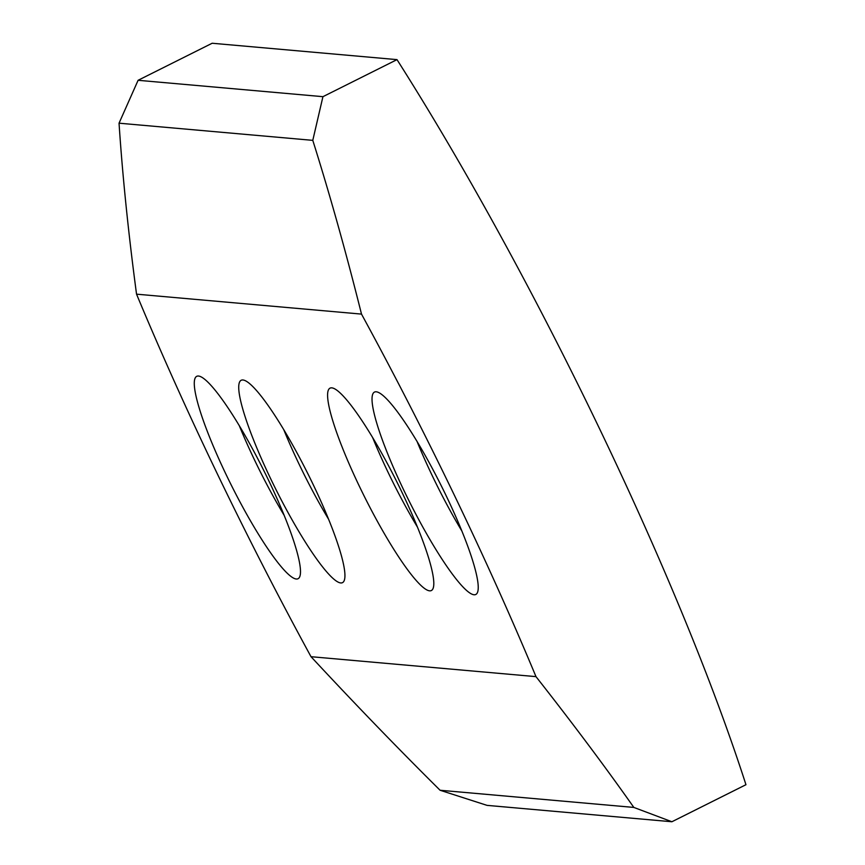 <?xml version="1.0" encoding="UTF-8"?>
<svg xmlns="http://www.w3.org/2000/svg" width="865" height="865" viewBox="0 0 865 865"><rect width="100%" height="100%" fill="white"/><g stroke="black" fill="none" stroke-linecap="round" stroke-linejoin="round"><path stroke-width="1.3" d="M404.398 491.439A113.174 17.808 -116.6 0 0 475.761 594.493A113.174 17.808 -116.6 0 0 445.864 495.115A113.174 17.808 -116.6 0 0 374.502 392.061A113.174 17.808 -116.6 0 0 404.398 491.439M416.995 441.312A113.174 17.808 -116.6 0 0 432.954 477.156A113.174 17.808 -116.6 0 0 461.834 530.959M359.959 487.503A113.174 17.808 -116.6 0 0 431.321 590.557A113.174 17.808 -116.6 0 0 401.436 491.179A113.174 17.808 -116.6 0 0 330.073 388.125A113.174 17.808 -116.6 0 0 359.959 487.503M372.555 437.376A113.174 17.808 -116.6 0 0 388.515 473.22A113.174 17.808 -116.6 0 0 417.395 527.012M271.091 479.621A113.174 17.808 -116.6 0 0 342.454 582.675A113.174 17.808 -116.6 0 0 312.568 483.297A113.174 17.808 -116.6 0 0 241.205 380.254A113.174 17.808 -116.6 0 0 271.091 479.621M283.688 429.505A113.174 17.808 -116.6 0 0 299.647 465.338A113.174 17.808 -116.6 0 0 328.527 519.141M226.652 475.685A113.174 17.808 -116.6 0 0 298.014 578.739A113.174 17.808 -116.6 0 0 268.128 479.361A113.174 17.808 -116.6 0 0 196.766 376.307A113.174 17.808 -116.6 0 0 226.652 475.685M239.248 425.558A113.174 17.808 -116.6 0 0 255.218 461.402A113.174 17.808 -116.6 0 0 284.088 515.205M440.08 790.253C398.332 748.863 355.31 704.348 311.011 656.697A646.685 101.756 63.4 0 1 136.54 294.165C128.355 232.782 122.527 175.79 119.046 123.187L138.097 80.294L212.152 43.25L397.003 59.631A646.685 101.756 63.4 0 1 745.954 784.706L671.9 821.75L487.049 805.369L440.08 790.253L633.829 807.423L671.9 821.75M311.011 656.697L535.986 676.635C572.933 723.637 605.543 767.233 633.829 807.423M136.54 294.165L361.505 314.103A646.685 101.756 63.4 0 1 535.986 676.635M119.046 123.187L312.784 140.357C329.738 194.149 345.978 252.072 361.505 314.103M138.097 80.294L322.937 96.675L312.784 140.357M397.003 59.631L322.937 96.675"/></g></svg>
